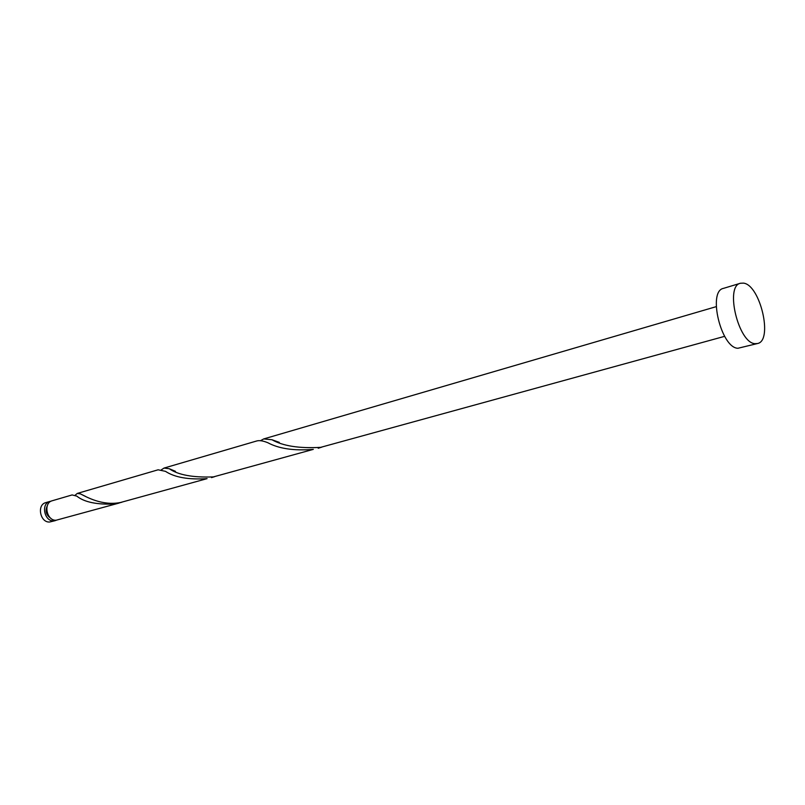 <?xml version="1.0" encoding="UTF-8"?>
<svg xmlns="http://www.w3.org/2000/svg" width="805" height="805" viewBox="0 0 805 805"><rect width="100%" height="100%" fill="white"/><g stroke="black" fill="none" stroke-linecap="round" stroke-linejoin="round"><path stroke-width="1.21" d="M55.354 520.624L49.719 521.992C40.22 522.948 36.537 504.765 45.784 502.632L49.91 501.424C40.653 503.568 44.345 521.801 53.855 520.855L56.491 520.191M757.535 343.524L737.923 348.273C721.159 348.052 707.454 291.239 723.413 288.381L740.429 283.259L743.498 283.129C760.232 284.849 773.293 340.757 757.535 343.524L755.11 343.675C738.527 343.373 724.651 286.047 740.429 283.259M724.631 336.339L320.662 447.349C299.249 448.566 283.018 446.03 271.959 439.741L263.718 438.926L260.518 440.677M164.019 468.077L256.916 440.919C259.572 440.234 263.215 440.838 267.834 442.73C278.953 448.717 294.117 450.931 313.316 449.371L213.406 476.902C192.818 477.667 178.106 474.94 169.271 468.721L164.019 468.077L161.322 469.848M318.227 448.244L321.869 447.117M77.28 493.425L158.122 469.798L165.468 471.338C174.675 477.395 188.541 479.83 207.086 478.643L120.549 502.481C102.134 506.194 85.894 496.605 80.48 493.908L77.28 493.425L75.026 495.317M119.1 503.065L56.199 520.211C46.68 521.157 42.977 502.884 52.234 500.75L72.128 494.934L76.827 496.132C84.243 502.179 96.982 504.805 115.045 504L121.837 502.229M211.524 477.617L214.663 476.651M47.274 505.792C45 510.944 46.177 515.109 50.816 518.289M51.107 501.193L49.91 501.424M263.718 438.926L716.209 306.655M271.959 439.741L279.295 442.368M169.271 468.721L175.46 471.328M80.48 493.908L85.592 496.433"/></g></svg>
